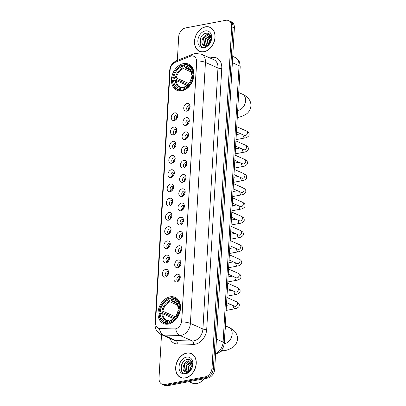 <?xml version="1.0" encoding="UTF-8"?>
<svg xmlns="http://www.w3.org/2000/svg" width="406" height="406" viewBox="0 0 406 406"><rect width="100%" height="100%" fill="white"/><g stroke="black" fill="none" stroke-linecap="round" stroke-linejoin="round"><path stroke-width="0.61" d="M170.053 296.842A14.327 10.566 -66.1 0 0 158.518 309.352A14.327 10.566 -66.1 0 0 163.466 323.557A14.327 10.566 -66.1 0 0 168.48 324.069A14.327 10.566 -66.1 0 0 180.01 311.559A14.327 10.566 -66.1 0 0 175.067 297.354A14.327 10.566 -66.1 0 0 170.053 296.842M183.502 63.585A14.327 10.566 -66.1 0 0 171.966 76.1A14.327 10.566 -66.1 0 0 176.915 90.305A14.327 10.566 -66.1 0 0 181.929 90.817A14.327 10.566 -66.1 0 0 193.464 78.302A14.327 10.566 -66.1 0 0 188.516 64.102A14.327 10.566 -66.1 0 0 183.502 63.585M174.24 120.557A4.055 2.989 113.9 0 1 171.276 117.309A4.055 2.989 113.9 0 1 174.681 112.848A4.055 2.989 113.9 0 1 177.493 114.695A4.055 2.989 113.9 0 1 175.006 120.298A4.055 2.989 113.9 0 1 174.24 120.557M177.645 115.634A2.431 1.791 -66.1 0 0 177.112 115.218A2.431 1.791 -66.1 0 0 176.265 115.131A2.431 1.791 -66.1 0 0 174.306 117.258A2.431 1.791 -66.1 0 0 175.143 119.668A2.431 1.791 -66.1 0 0 175.808 119.78M173.418 134.787A4.055 2.989 113.9 0 1 170.459 131.539A4.055 2.989 113.9 0 1 173.859 127.083A4.055 2.989 113.9 0 1 176.671 128.925A4.055 2.989 113.9 0 1 174.189 134.528A4.055 2.989 113.9 0 1 173.418 134.787M176.823 129.869A2.431 1.791 -66.1 0 0 176.295 129.448A2.431 1.791 -66.1 0 0 175.443 129.362A2.431 1.791 -66.1 0 0 173.484 131.488A2.431 1.791 -66.1 0 0 174.321 133.899A2.431 1.791 -66.1 0 0 174.986 134.01M172.596 149.017A4.055 2.989 113.9 0 1 169.637 145.769A4.055 2.989 113.9 0 1 173.042 141.313A4.055 2.989 113.9 0 1 175.849 143.156A4.055 2.989 113.9 0 1 173.367 148.763A4.055 2.989 113.9 0 1 172.596 149.017M176.001 144.1A2.431 1.791 -66.1 0 0 175.473 143.683A2.431 1.791 -66.1 0 0 174.621 143.592A2.431 1.791 -66.1 0 0 172.662 145.718A2.431 1.791 -66.1 0 0 173.504 148.129A2.431 1.791 -66.1 0 0 174.169 148.241M171.774 163.253A4.055 2.989 113.9 0 1 168.815 160.005A4.055 2.989 113.9 0 1 172.22 155.544A4.055 2.989 113.9 0 1 175.027 157.386A4.055 2.989 113.9 0 1 172.545 162.994A4.055 2.989 113.9 0 1 171.774 163.253M175.184 158.33A2.431 1.791 -66.1 0 0 174.651 157.914A2.431 1.791 -66.1 0 0 173.804 157.827A2.431 1.791 -66.1 0 0 171.845 159.949A2.431 1.791 -66.1 0 0 172.682 162.364A2.431 1.791 -66.1 0 0 173.347 162.476M170.956 177.483A4.055 2.989 113.9 0 1 167.998 174.235A4.055 2.989 113.9 0 1 171.398 169.774A4.055 2.989 113.9 0 1 174.21 171.621A4.055 2.989 113.9 0 1 171.728 177.224A4.055 2.989 113.9 0 1 170.956 177.483M174.362 172.56A2.431 1.791 -66.1 0 0 173.834 172.144A2.431 1.791 -66.1 0 0 172.981 172.058A2.431 1.791 -66.1 0 0 171.022 174.184A2.431 1.791 -66.1 0 0 171.86 176.595A2.431 1.791 -66.1 0 0 172.525 176.706M170.134 191.713A4.055 2.989 113.9 0 1 167.176 188.465A4.055 2.989 113.9 0 1 170.581 184.009A4.055 2.989 113.9 0 1 173.387 185.852A4.055 2.989 113.9 0 1 170.906 191.454A4.055 2.989 113.9 0 1 170.134 191.713M173.54 186.796A2.431 1.791 -66.1 0 0 173.012 186.374A2.431 1.791 -66.1 0 0 172.159 186.288A2.431 1.791 -66.1 0 0 170.2 188.414A2.431 1.791 -66.1 0 0 171.043 190.825A2.431 1.791 -66.1 0 0 171.708 190.937M169.312 205.943A4.055 2.989 113.9 0 1 166.353 202.695A4.055 2.989 113.9 0 1 169.759 198.24A4.055 2.989 113.9 0 1 172.565 200.082A4.055 2.989 113.9 0 1 170.084 205.69A4.055 2.989 113.9 0 1 169.312 205.943M172.723 201.026A2.431 1.791 -66.1 0 0 172.19 200.61A2.431 1.791 -66.1 0 0 171.337 200.518A2.431 1.791 -66.1 0 0 169.383 202.645A2.431 1.791 -66.1 0 0 170.221 205.055A2.431 1.791 -66.1 0 0 170.885 205.167M168.495 220.179A4.055 2.989 113.9 0 1 165.536 216.931A4.055 2.989 113.9 0 1 168.937 212.47A4.055 2.989 113.9 0 1 171.748 214.312A4.055 2.989 113.9 0 1 169.266 219.92A4.055 2.989 113.9 0 1 168.495 220.179M171.9 215.256A2.431 1.791 -66.1 0 0 171.373 214.84A2.431 1.791 -66.1 0 0 170.52 214.754A2.431 1.791 -66.1 0 0 168.561 216.875A2.431 1.791 -66.1 0 0 169.398 219.291A2.431 1.791 -66.1 0 0 170.063 219.402M167.673 234.409A4.055 2.989 113.9 0 1 164.714 231.161A4.055 2.989 113.9 0 1 168.12 226.7A4.055 2.989 113.9 0 1 170.926 228.548A4.055 2.989 113.9 0 1 168.444 234.15A4.055 2.989 113.9 0 1 167.673 234.409M171.078 229.486A2.431 1.791 -66.1 0 0 170.55 229.07A2.431 1.791 -66.1 0 0 169.698 228.984A2.431 1.791 -66.1 0 0 167.739 231.11A2.431 1.791 -66.1 0 0 168.581 233.521A2.431 1.791 -66.1 0 0 169.246 233.633M166.851 248.639A4.055 2.989 113.9 0 1 163.892 245.391A4.055 2.989 113.9 0 1 167.297 240.936A4.055 2.989 113.9 0 1 170.104 242.778A4.055 2.989 113.9 0 1 167.622 248.381A4.055 2.989 113.9 0 1 166.851 248.639M170.261 243.722A2.431 1.791 -66.1 0 0 169.728 243.301A2.431 1.791 -66.1 0 0 168.876 243.214A2.431 1.791 -66.1 0 0 166.922 245.341A2.431 1.791 -66.1 0 0 167.759 247.751A2.431 1.791 -66.1 0 0 168.424 247.863M166.034 262.87A4.055 2.989 113.9 0 1 163.075 259.622A4.055 2.989 113.9 0 1 166.475 255.166A4.055 2.989 113.9 0 1 169.287 257.008A4.055 2.989 113.9 0 1 166.8 262.616A4.055 2.989 113.9 0 1 166.034 262.87M169.439 257.952A2.431 1.791 -66.1 0 0 168.911 257.536A2.431 1.791 -66.1 0 0 168.059 257.445A2.431 1.791 -66.1 0 0 166.1 259.571A2.431 1.791 -66.1 0 0 166.937 261.982A2.431 1.791 -66.1 0 0 167.602 262.093M165.212 277.105A4.055 2.989 113.9 0 1 162.253 273.857A4.055 2.989 113.9 0 1 165.653 269.396A4.055 2.989 113.9 0 1 168.465 271.238A4.055 2.989 113.9 0 1 165.983 276.846A4.055 2.989 113.9 0 1 165.212 277.105M168.617 272.182A2.431 1.791 -66.1 0 0 168.089 271.766A2.431 1.791 -66.1 0 0 167.236 271.68A2.431 1.791 -66.1 0 0 165.278 273.801A2.431 1.791 -66.1 0 0 166.12 276.217A2.431 1.791 -66.1 0 0 166.785 276.329M186.694 111.153A4.055 2.989 113.9 0 1 183.735 107.905A4.055 2.989 113.9 0 1 187.141 103.444A4.055 2.989 113.9 0 1 189.947 105.291A4.055 2.989 113.9 0 1 187.465 110.894A4.055 2.989 113.9 0 1 186.694 111.153M190.099 106.23A2.431 1.791 -66.1 0 0 189.572 105.814A2.431 1.791 -66.1 0 0 188.719 105.727A2.431 1.791 -66.1 0 0 186.76 107.849A2.431 1.791 -66.1 0 0 187.602 110.265A2.431 1.791 -66.1 0 0 188.267 110.376M185.872 125.383A4.055 2.989 113.9 0 1 182.913 122.135A4.055 2.989 113.9 0 1 186.318 117.679A4.055 2.989 113.9 0 1 189.125 119.521A4.055 2.989 113.9 0 1 186.643 125.124A4.055 2.989 113.9 0 1 185.872 125.383M189.282 120.46A2.431 1.791 -66.1 0 0 188.749 120.044A2.431 1.791 -66.1 0 0 187.897 119.958A2.431 1.791 -66.1 0 0 185.943 122.084A2.431 1.791 -66.1 0 0 186.78 124.495A2.431 1.791 -66.1 0 0 187.445 124.606M185.055 139.613A4.055 2.989 113.9 0 1 182.096 136.365A4.055 2.989 113.9 0 1 185.496 131.909A4.055 2.989 113.9 0 1 188.308 133.752A4.055 2.989 113.9 0 1 185.826 139.354A4.055 2.989 113.9 0 1 185.055 139.613M188.46 134.696A2.431 1.791 -66.1 0 0 187.932 134.274A2.431 1.791 -66.1 0 0 187.08 134.188A2.431 1.791 -66.1 0 0 185.121 136.315A2.431 1.791 -66.1 0 0 185.958 138.725A2.431 1.791 -66.1 0 0 186.623 138.837M184.233 153.849A4.055 2.989 113.9 0 1 181.274 150.596A4.055 2.989 113.9 0 1 184.674 146.14A4.055 2.989 113.9 0 1 187.486 147.982A4.055 2.989 113.9 0 1 185.004 153.59A4.055 2.989 113.9 0 1 184.233 153.849M187.638 148.926A2.431 1.791 -66.1 0 0 187.11 148.51A2.431 1.791 -66.1 0 0 186.258 148.418A2.431 1.791 -66.1 0 0 184.299 150.545A2.431 1.791 -66.1 0 0 185.141 152.955A2.431 1.791 -66.1 0 0 185.806 153.067M183.41 168.079A4.055 2.989 113.9 0 1 180.452 164.831A4.055 2.989 113.9 0 1 183.857 160.37A4.055 2.989 113.9 0 1 186.664 162.217A4.055 2.989 113.9 0 1 184.182 167.82A4.055 2.989 113.9 0 1 183.41 168.079M186.821 163.156A2.431 1.791 -66.1 0 0 186.288 162.74A2.431 1.791 -66.1 0 0 185.435 162.654A2.431 1.791 -66.1 0 0 183.476 164.775A2.431 1.791 -66.1 0 0 184.319 167.191A2.431 1.791 -66.1 0 0 184.984 167.302M182.593 182.309A4.055 2.989 113.9 0 1 179.63 179.061A4.055 2.989 113.9 0 1 183.035 174.605A4.055 2.989 113.9 0 1 185.846 176.448A4.055 2.989 113.9 0 1 183.36 182.05A4.055 2.989 113.9 0 1 182.593 182.309M185.999 177.386A2.431 1.791 -66.1 0 0 185.471 176.97A2.431 1.791 -66.1 0 0 184.618 176.884A2.431 1.791 -66.1 0 0 182.659 179.01A2.431 1.791 -66.1 0 0 183.497 181.421A2.431 1.791 -66.1 0 0 184.162 181.533M181.771 196.54A4.055 2.989 113.9 0 1 178.813 193.292A4.055 2.989 113.9 0 1 182.213 188.836A4.055 2.989 113.9 0 1 185.024 190.678A4.055 2.989 113.9 0 1 182.543 196.281A4.055 2.989 113.9 0 1 181.771 196.54M185.177 191.622A2.431 1.791 -66.1 0 0 184.649 191.201A2.431 1.791 -66.1 0 0 183.796 191.114A2.431 1.791 -66.1 0 0 181.837 193.241A2.431 1.791 -66.1 0 0 182.68 195.651A2.431 1.791 -66.1 0 0 183.339 195.763M180.949 210.775A4.055 2.989 113.9 0 1 177.99 207.522A4.055 2.989 113.9 0 1 181.396 203.066A4.055 2.989 113.9 0 1 184.202 204.908A4.055 2.989 113.9 0 1 181.721 210.516A4.055 2.989 113.9 0 1 180.949 210.775M184.354 205.852A2.431 1.791 -66.1 0 0 183.827 205.436A2.431 1.791 -66.1 0 0 182.974 205.345A2.431 1.791 -66.1 0 0 181.015 207.471A2.431 1.791 -66.1 0 0 181.858 209.882A2.431 1.791 -66.1 0 0 182.522 209.993M180.127 225.005A4.055 2.989 113.9 0 1 177.168 221.757A4.055 2.989 113.9 0 1 180.574 217.296A4.055 2.989 113.9 0 1 183.385 219.144A4.055 2.989 113.9 0 1 180.898 224.746A4.055 2.989 113.9 0 1 180.127 225.005M183.537 220.082A2.431 1.791 -66.1 0 0 183.005 219.666A2.431 1.791 -66.1 0 0 182.157 219.58A2.431 1.791 -66.1 0 0 180.198 221.701A2.431 1.791 -66.1 0 0 181.035 224.117A2.431 1.791 -66.1 0 0 181.7 224.229M179.31 239.235A4.055 2.989 113.9 0 1 176.351 235.987A4.055 2.989 113.9 0 1 179.751 231.532A4.055 2.989 113.9 0 1 182.563 233.374A4.055 2.989 113.9 0 1 180.081 238.977A4.055 2.989 113.9 0 1 179.31 239.235M182.715 234.313A2.431 1.791 -66.1 0 0 182.187 233.897A2.431 1.791 -66.1 0 0 181.335 233.81A2.431 1.791 -66.1 0 0 179.376 235.937A2.431 1.791 -66.1 0 0 180.213 238.347A2.431 1.791 -66.1 0 0 180.878 238.459M178.488 253.466A4.055 2.989 113.9 0 1 175.529 250.218A4.055 2.989 113.9 0 1 178.934 245.762A4.055 2.989 113.9 0 1 181.741 247.604A4.055 2.989 113.9 0 1 179.259 253.207A4.055 2.989 113.9 0 1 178.488 253.466M181.893 248.548A2.431 1.791 -66.1 0 0 181.365 248.127A2.431 1.791 -66.1 0 0 180.513 248.041A2.431 1.791 -66.1 0 0 178.554 250.167A2.431 1.791 -66.1 0 0 179.396 252.578A2.431 1.791 -66.1 0 0 180.061 252.689M177.666 267.701A4.055 2.989 113.9 0 1 174.707 264.448A4.055 2.989 113.9 0 1 178.112 259.992A4.055 2.989 113.9 0 1 180.919 261.834A4.055 2.989 113.9 0 1 178.437 267.442A4.055 2.989 113.9 0 1 177.666 267.701M181.076 262.778A2.431 1.791 -66.1 0 0 180.543 262.362A2.431 1.791 -66.1 0 0 179.696 262.271A2.431 1.791 -66.1 0 0 177.737 264.397A2.431 1.791 -66.1 0 0 178.574 266.808A2.431 1.791 -66.1 0 0 179.239 266.92M176.849 281.931A4.055 2.989 113.9 0 1 173.89 278.683A4.055 2.989 113.9 0 1 177.29 274.223A4.055 2.989 113.9 0 1 180.102 276.07A4.055 2.989 113.9 0 1 177.62 281.673A4.055 2.989 113.9 0 1 176.849 281.931M180.254 277.009A2.431 1.791 -66.1 0 0 179.726 276.593A2.431 1.791 -66.1 0 0 178.873 276.506A2.431 1.791 -66.1 0 0 176.915 278.628A2.431 1.791 -66.1 0 0 177.752 281.043A2.431 1.791 -66.1 0 0 178.417 281.155M176.042 119.572A2.431 1.791 113.9 0 1 177.645 115.949M175.225 133.802A2.431 1.791 113.9 0 1 176.828 130.184M174.402 148.033A2.431 1.791 113.9 0 1 176.006 144.414M173.58 162.263A2.431 1.791 113.9 0 1 175.184 158.644M172.763 176.498A2.431 1.791 113.9 0 1 174.367 172.875M171.941 190.729A2.431 1.791 113.9 0 1 173.545 187.11M171.119 204.959A2.431 1.791 113.9 0 1 172.723 201.34M170.302 219.189A2.431 1.791 113.9 0 1 171.905 215.571M169.48 233.425A2.431 1.791 113.9 0 1 171.083 229.801M168.657 247.655A2.431 1.791 113.9 0 1 170.261 244.036M167.84 261.885A2.431 1.791 113.9 0 1 169.439 258.267M167.018 276.116A2.431 1.791 113.9 0 1 168.622 272.497M188.501 110.163A2.431 1.791 113.9 0 1 190.104 106.545M187.679 124.398A2.431 1.791 113.9 0 1 189.282 120.775M186.861 138.629A2.431 1.791 113.9 0 1 188.46 135.01M186.039 152.859A2.431 1.791 113.9 0 1 187.643 149.241M185.217 167.089A2.431 1.791 113.9 0 1 186.821 163.471M184.4 181.325A2.431 1.791 113.9 0 1 185.999 177.701M183.578 195.555A2.431 1.791 113.9 0 1 185.182 191.936M182.756 209.785A2.431 1.791 113.9 0 1 184.36 206.167M181.934 224.016A2.431 1.791 113.9 0 1 183.537 220.397M181.117 238.251A2.431 1.791 113.9 0 1 182.72 234.627M180.294 252.481A2.431 1.791 113.9 0 1 181.898 248.863M179.472 266.712A2.431 1.791 113.9 0 1 181.076 263.093M178.655 280.942A2.431 1.791 113.9 0 1 180.259 277.323M190.277 56.307A7.298 5.379 113.9 0 1 191.277 56.013A7.298 5.379 113.9 0 1 193.835 56.272A7.298 5.379 113.9 0 1 196.605 61.859L181.675 320.801A7.298 5.379 113.9 0 1 174.56 328.911L159.898 328.561A7.298 5.379 113.9 0 1 158.33 328.215A7.298 5.379 113.9 0 1 155.559 322.628L170.124 70.025A7.298 5.379 113.9 0 1 175.25 62.296L190.277 56.307M205.487 26.826A13.114 9.668 -66.1 0 0 194.936 38.276A13.114 9.668 -66.1 0 0 199.458 51.273A13.114 9.668 -66.1 0 0 204.051 51.745A13.114 9.668 -66.1 0 0 214.601 40.29A13.114 9.668 -66.1 0 0 210.08 27.298A13.114 9.668 -66.1 0 0 205.487 26.826M199.585 51.181A13.114 9.668 -66.1 0 0 200.143 51.537M186.674 353.073A13.114 9.668 -66.1 0 0 176.123 364.522A13.114 9.668 -66.1 0 0 180.645 377.519A13.114 9.668 -66.1 0 0 185.237 377.991A13.114 9.668 -66.1 0 0 195.788 366.542A13.114 9.668 -66.1 0 0 191.267 353.545A13.114 9.668 -66.1 0 0 186.674 353.073M180.771 377.428A13.114 9.668 -66.1 0 0 181.33 377.783M196.737 60.905L181.685 321.902A9.46 2.903 3.3 0 1 190.399 323.435A10.815 7.973 113.9 0 1 181.32 335.326A10.815 7.973 113.9 0 1 179.858 335.447L163.516 335.057A10.815 7.973 113.9 0 1 161.197 334.544L173.722 340.091A10.815 7.973 -66.1 0 0 176.042 340.604L192.383 340.994A10.815 7.973 -66.1 0 0 193.845 340.873A10.815 7.973 -66.1 0 0 202.924 328.982L217.971 67.985A10.815 7.973 -66.1 0 0 213.866 59.712L201.34 54.165A10.815 7.973 113.9 0 1 205.446 62.438A9.46 2.903 -176.7 0 0 196.737 60.905M161.517 334.686L159.015 378.016A8.11 5.978 -66.1 0 0 162.095 384.223L164.765 385.411A8.11 5.978 -66.1 0 0 167.607 385.7L207.902 378.042L206.568 377.453A8.11 5.978 -66.1 0 0 213.373 368.536L233.044 27.39A8.11 5.978 -66.1 0 0 229.963 21.183A8.11 5.978 -66.1 0 1 233.044 27.39L213.373 368.536A8.11 5.978 -66.1 0 1 206.568 377.453L166.272 385.106L206.568 377.453L205.233 376.859A8.11 5.978 -66.1 0 0 212.039 367.943L231.709 26.796A8.11 5.978 -66.1 0 0 228.629 20.589A8.11 5.978 -66.1 0 0 225.792 20.3L185.496 27.958A8.11 5.978 -66.1 0 0 178.686 36.87L177.331 60.418M163.43 384.817A8.11 5.978 -66.1 0 0 166.272 385.106A8.11 5.978 -66.1 0 1 163.43 384.817M176.534 328.647L174.803 329.017L159.406 328.581A9.46 6.115 91.4 0 0 163.516 335.057L176.042 340.604A2.705 1.746 -88.6 0 1 177.199 343.943A13.515 9.967 113.9 0 1 169.921 338.411M162.095 384.223A8.11 5.978 -66.1 0 0 164.932 384.518L205.233 376.859M191.921 353.875A13.114 9.668 -66.1 0 0 191.282 353.697M210.729 27.628A13.114 9.668 -66.1 0 0 210.095 27.451M207.902 378.042A8.11 5.978 -66.1 0 0 214.708 369.13L234.379 27.984A8.11 5.978 -66.1 0 0 231.303 21.777L228.629 20.589M204.056 51.618A12.977 9.566 -66.1 0 0 214.5 40.28A12.977 9.566 -66.1 0 0 210.024 27.42A12.977 9.566 -66.1 0 0 205.477 26.953A12.977 9.566 -66.1 0 0 195.037 38.286A12.977 9.566 -66.1 0 0 199.513 51.151A12.977 9.566 -66.1 0 0 204.056 51.618M208.253 44.833L209.288 40.935L211.287 38.595M208.806 44.361L209.816 41.168L211.247 39.321M206.512 45.731L207.167 39.996L211.039 36.652M206.903 45.599L207.694 40.23L211.135 37.047M205.116 45.893L204.355 44.706L205.045 39.057L209.714 35.52L210.557 35.474M205.441 45.898L204.888 44.939L205.573 39.291L210.678 35.713M203.101 45.061A6.11 4.507 -66.1 0 0 203.964 45.609A6.11 4.507 -66.1 0 0 206.101 45.832A6.11 4.507 -66.1 0 0 209.841 43.137C212.962 38.915 210.648 32.465 206.329 33.251C198.732 33.901 197.483 48.375 204.492 47.142L209.105 44.401L205.492 46.446L203.101 45.061C200.107 42.747 203.02 34.982 207.593 34.581L210.318 35.094M204.203 45.705L202.767 44L203.452 38.352L208.126 34.82L210.156 34.997M205.248 30.912A8.815 6.496 -66.1 0 0 197.854 40.6A8.815 6.496 -66.1 0 0 204.284 47.659A8.815 6.496 -66.1 0 0 211.683 37.971A8.815 6.496 -66.1 0 0 205.248 30.912M210.369 35.738A13.515 9.967 -66.1 0 0 209.09 37.337M200.133 44.264L201.051 37.179L201.731 36.093M209.095 37.712L210.917 36.271M185.248 377.864A12.977 9.566 -66.1 0 0 195.687 366.532A12.977 9.566 -66.1 0 0 191.211 353.667A12.977 9.566 -66.1 0 0 186.669 353.2A12.977 9.566 -66.1 0 0 176.224 364.532A12.977 9.566 -66.1 0 0 180.7 377.397A12.977 9.566 -66.1 0 0 185.248 377.864M188.952 381.645L192.17 383.066A13.515 9.967 -66.1 0 0 196.905 383.553A13.515 9.967 -66.1 0 0 204.345 378.722M189.44 371.079L190.475 367.181L192.474 364.842M189.993 370.612L191.003 367.42L192.434 365.573M187.699 371.977L188.354 366.242L192.226 362.898M188.095 371.845L188.881 366.481L192.327 363.294M186.303 372.14L185.547 370.952L186.232 365.304L190.906 361.771L191.744 361.721M186.633 372.15L186.075 371.191L186.765 365.537L191.871 361.959M184.288 371.307A6.11 4.507 -66.1 0 0 185.151 371.855A6.11 4.507 -66.1 0 0 187.293 372.079A6.11 4.507 -66.1 0 0 191.028 369.389C194.149 365.161 191.835 358.711 187.516 359.503C179.919 360.147 178.67 374.621 185.684 373.388L190.292 370.648L186.679 372.693L184.288 371.307C181.294 368.993 184.212 361.228 188.785 360.832L191.505 361.34M185.39 371.952L183.954 370.247L184.644 364.598L189.313 361.066L191.343 361.249M186.44 357.158A8.815 6.496 -66.1 0 0 179.041 366.846A8.815 6.496 -66.1 0 0 185.476 373.906A8.815 6.496 -66.1 0 0 192.87 364.218A8.815 6.496 -66.1 0 0 186.44 357.158M181.32 370.511L182.238 363.431L182.918 362.34M190.287 363.959L192.104 362.517M182.375 90.721L181.259 90.228L180.954 89.564A12.87 9.485 -66.1 0 1 172.601 80.393L173.585 80.205A11.627 8.572 -66.1 0 0 181.02 88.376L181.847 87.534L183.314 87.797M187.014 85.341L176.214 80.561L173.585 80.205M187.897 84.519L172.748 77.825A12.87 9.485 -66.1 0 1 182.355 65.244L182.289 66.432A11.627 8.572 -66.1 0 0 173.732 77.637L176.361 77.993L188.785 83.494M191.028 71.898L183.548 68.584L182.289 66.432M238.444 97.333A14.87 10.962 -66.1 0 0 238.748 92.06M183.38 89.822A13.408 9.886 -66.1 0 0 193.439 76.648L192.683 76.577A12.87 9.485 -66.1 0 1 183.076 89.163L183.38 89.822L184.111 90.147M193.769 76.79L193.439 76.648M172.601 80.393L172.509 80.621A13.408 9.886 -66.1 0 0 177.62 89.609A13.408 9.886 -66.1 0 0 181.259 90.228M182.355 65.244L182.72 64.874A13.408 9.886 -66.1 0 0 172.657 78.053M182.72 64.874L184.431 65.63M183.076 89.163L183.142 87.97A11.627 8.572 -66.1 0 0 191.698 76.764L192.683 76.577M181.02 88.376L180.954 89.564M173.732 77.637L172.748 77.825M191.698 76.764L191.764 77.607M184.583 87.016L183.142 87.97M175.311 80.358A10.399 7.668 -66.1 0 0 181.847 87.534L182.461 87.417M193.591 74.075A13.408 9.886 -66.1 0 0 188.48 65.087A13.408 9.886 -66.1 0 0 184.842 64.473L184.476 64.838A12.87 9.485 -66.1 0 1 192.83 74.009L193.982 74.252M192.83 74.009L191.845 74.196A11.627 8.572 -66.1 0 0 184.41 66.031L184.476 64.838M193.885 75.912L191.911 75.039L191.845 74.196M184.41 66.031L185.669 68.178L189.983 70.091M191.911 75.039L191.637 74.714A10.399 7.668 -66.1 0 0 185.1 67.538M168.926 323.978L167.81 323.48L167.505 322.816A12.87 9.485 -66.1 0 1 159.152 313.645L160.137 313.462A11.627 8.572 -66.1 0 0 167.571 321.628L168.399 320.791L169.865 321.05M173.565 318.598L162.765 313.813L160.137 313.462M174.448 317.771L159.299 311.077A12.87 9.485 -66.1 0 1 168.906 298.496L168.84 299.684A11.627 8.572 -66.1 0 0 160.284 310.894L162.913 311.245L175.336 316.746M177.579 305.15L170.099 301.836L168.84 299.684M224.995 330.591A14.87 10.962 -66.1 0 0 225.3 325.318M169.931 323.08A13.408 9.886 -66.1 0 0 179.99 309.9L179.234 309.834A12.87 9.485 -66.1 0 1 169.627 322.415L169.931 323.08L170.662 323.404M180.32 310.042L179.99 309.9M159.152 313.645L159.061 313.879A13.408 9.886 -66.1 0 0 164.171 322.861A13.408 9.886 -66.1 0 0 167.81 323.48M168.906 298.496L169.272 298.126A13.408 9.886 -66.1 0 0 159.208 311.306M169.272 298.126L170.982 298.887M169.627 322.415L169.693 321.227A11.627 8.572 -66.1 0 0 178.249 310.017L179.234 309.834M167.571 321.628L167.505 322.816M160.284 310.894L159.299 311.077M178.249 310.017L178.315 310.859M171.129 320.268L169.693 321.227M161.862 313.61A10.399 7.668 -66.1 0 0 168.399 320.791L169.013 320.669M180.142 307.332A13.408 9.886 -66.1 0 0 175.032 298.344A13.408 9.886 -66.1 0 0 171.393 297.725L171.027 298.095A12.87 9.485 -66.1 0 1 179.381 307.261L180.533 307.504M179.381 307.261L178.396 307.449A11.627 8.572 -66.1 0 0 170.962 299.283L171.027 298.095M180.437 309.164L178.462 308.291L178.396 307.449M170.962 299.283L172.215 301.435L176.534 303.343M178.462 308.291L178.188 307.971A10.399 7.668 -66.1 0 0 171.647 300.79M189.856 106.656A4.055 2.989 -66.1 0 0 188.521 109.189L189.247 109.255M189.034 120.892A4.055 2.989 -66.1 0 0 187.699 123.424L188.43 123.485M188.211 135.122A4.055 2.989 -66.1 0 0 186.877 137.654L187.608 137.715M187.389 149.352A4.055 2.989 -66.1 0 0 186.06 151.885L186.785 151.945M186.572 163.582A4.055 2.989 -66.1 0 0 185.237 166.115L185.968 166.181M185.75 177.818A4.055 2.989 -66.1 0 0 184.415 180.35L185.146 180.411M184.928 192.048A4.055 2.989 -66.1 0 0 183.598 194.581L184.324 194.641M184.111 206.278A4.055 2.989 -66.1 0 0 182.776 208.811L183.507 208.872M183.289 220.509A4.055 2.989 -66.1 0 0 181.954 223.041L182.685 223.107M182.467 234.744A4.055 2.989 -66.1 0 0 181.137 237.277L181.863 237.337M181.649 248.974A4.055 2.989 -66.1 0 0 180.315 251.507L181.046 251.568M180.827 263.205A4.055 2.989 -66.1 0 0 179.493 265.737L180.223 265.798M180.005 277.435A4.055 2.989 -66.1 0 0 178.67 279.967L179.401 280.033M177.397 116.065A4.055 2.989 -66.1 0 0 176.062 118.598L176.793 118.659M176.574 130.296A4.055 2.989 -66.1 0 0 175.245 132.828L175.971 132.889M175.757 144.526A4.055 2.989 -66.1 0 0 174.423 147.058L175.153 147.119M174.935 158.756A4.055 2.989 -66.1 0 0 173.601 161.289L174.331 161.355M174.113 172.992A4.055 2.989 -66.1 0 0 172.778 175.524L173.509 175.585M173.296 187.222A4.055 2.989 -66.1 0 0 171.961 189.754L172.687 189.815M172.474 201.452A4.055 2.989 -66.1 0 0 171.139 203.985L171.87 204.045M171.652 215.682A4.055 2.989 -66.1 0 0 170.317 218.215L171.048 218.281M170.83 229.918A4.055 2.989 -66.1 0 0 169.5 232.45L170.226 232.511M170.012 244.148A4.055 2.989 -66.1 0 0 168.678 246.681L169.409 246.741M169.19 258.378A4.055 2.989 -66.1 0 0 167.856 260.911L168.586 260.972M168.368 272.609A4.055 2.989 -66.1 0 0 167.039 275.141L167.764 275.207M206.715 329.322A2.705 0.827 3.3 0 1 202.924 328.982L190.399 323.435L205.446 62.438L217.971 67.985A2.705 0.827 3.3 0 0 221.762 68.325L206.715 329.322A13.515 9.967 113.9 0 1 195.367 344.181A13.515 9.967 113.9 0 1 193.54 344.334L177.199 343.943M201.34 54.165L195.271 53.47L193.347 54.034A9.46 5.105 68.3 0 0 191.52 55.972M155.554 323.47A9.46 2.903 -176.7 0 0 155.067 324.318C154.95 328.936 156.99 332.347 161.197 334.544M155.067 324.318L169.708 70.385A9.46 2.903 3.3 0 1 170.165 69.568M169.708 70.385C170.109 65.879 172.408 62.656 176.6 60.707A9.46 5.105 68.3 0 0 174.854 62.468M175.737 328.916A9.46 6.115 91.4 0 0 179.858 335.447L192.383 340.994A2.705 1.746 -88.6 0 1 193.54 344.334M210.069 58.028A13.515 9.967 113.9 0 1 221.762 68.325M212.039 367.943L214.708 369.13M231.709 26.796L234.379 27.984M164.932 384.518L167.607 385.7M215.611 353.484A10.815 7.973 -66.1 0 0 223.112 342.07L239.048 65.66A10.815 7.973 -66.1 0 0 234.947 57.383C238.545 59.246 239.403 61.874 239.596 62.468L240.205 66.777L224.269 343.187A5.405 1.66 3.3 0 0 223.112 342.07L216.439 339.117M232.379 62.707L239.048 65.66A5.405 1.66 3.3 0 1 240.205 66.777M238.794 92.578L242.331 94.141A8.653 6.379 113.9 0 1 245.615 100.764A8.653 6.379 113.9 0 1 238.352 110.275A8.653 6.379 113.9 0 1 237.693 110.361M242.331 94.141C245.803 95.811 248.086 97.602 249.182 99.526C250.441 101.429 251.025 103.555 250.933 105.905C250.4 110.995 247.284 113.482 245.792 114.406C242.397 116.253 239.713 117.253 237.733 117.41A8.653 5.207 -100.8 0 1 237.282 117.461M176.214 80.561A10.003 7.374 -66.1 0 0 180.01 86.945L182.213 87.366M183.548 68.584A10.003 7.374 -66.1 0 0 176.361 77.993M183.969 87.133A10.399 7.668 -66.1 0 0 191.485 77.282M182.979 67.939A10.399 7.668 -66.1 0 0 175.458 77.79M191.627 74.775C190.866 70.893 189.698 68.853 188.115 68.655A10.003 7.374 -66.1 0 0 185.669 68.178M225.34 325.83L228.877 327.398A8.653 6.379 113.9 0 1 232.161 334.016A8.653 6.379 113.9 0 1 224.904 343.527A8.653 6.379 113.9 0 1 224.234 343.613M228.877 327.398C232.354 329.063 234.638 330.86 235.734 332.778C236.992 334.686 237.576 336.813 237.48 339.157C236.952 344.252 233.836 346.734 232.339 347.663C228.948 349.505 226.264 350.505 224.285 350.662A8.653 5.207 -100.8 0 1 221.661 350.104M162.765 313.813A10.003 7.374 -66.1 0 0 166.561 320.197L168.764 320.618M170.099 301.836A10.003 7.374 -66.1 0 0 162.913 311.245M170.52 320.385A10.399 7.668 -66.1 0 0 178.036 310.539M169.53 301.196A10.399 7.668 -66.1 0 0 162.009 311.042M178.178 308.027C177.417 304.15 176.25 302.11 174.666 301.907A10.003 7.374 -66.1 0 0 172.215 301.435M236.749 126.708L246.483 131.021A2.431 1.791 113.9 0 1 247.396 133.031A2.431 1.791 113.9 0 1 245.366 135.558A2.431 1.791 113.9 0 1 244.513 135.472L244.671 135.528M246.483 131.021C248.533 132.112 249.391 133.341 249.066 134.696C249.614 135.873 246.335 137.964 245.051 137.923A2.431 1.467 -100.8 0 1 243.092 134.863A2.431 1.467 -100.8 0 1 243.092 134.843M235.932 140.943L245.66 145.252A2.431 1.791 113.9 0 1 246.574 147.261A2.431 1.791 113.9 0 1 244.544 149.789A2.431 1.791 113.9 0 1 243.691 149.702L243.854 149.758M245.66 145.252C247.711 146.343 248.568 147.571 248.244 148.926C248.792 150.103 245.518 152.194 244.229 152.154A2.431 1.467 -100.8 0 1 242.27 149.098A2.431 1.467 -100.8 0 1 242.275 149.073M235.11 155.173L244.843 159.482A2.431 1.791 113.9 0 1 245.752 161.492A2.431 1.791 113.9 0 1 243.722 164.019A2.431 1.791 113.9 0 1 242.869 163.933L243.032 163.994M244.843 159.482C246.889 160.578 247.751 161.801 247.427 163.161C247.97 164.339 244.696 166.424 243.407 166.384A2.431 1.467 -100.8 0 1 241.453 163.329A2.431 1.467 -100.8 0 1 241.453 163.303M234.287 169.403L244.021 173.717A2.431 1.791 113.9 0 1 244.935 175.722A2.431 1.791 113.9 0 1 242.905 178.254A2.431 1.791 113.9 0 1 242.052 178.163L242.209 178.224M244.021 173.717C246.066 174.808 246.929 176.031 246.604 177.392C247.152 178.569 243.874 180.655 242.59 180.614A2.431 1.467 -100.8 0 1 240.631 177.559A2.431 1.467 -100.8 0 1 240.631 177.539M233.47 183.634L243.199 187.948A2.431 1.791 113.9 0 1 244.113 189.957A2.431 1.791 113.9 0 1 242.083 192.485A2.431 1.791 113.9 0 1 241.23 192.398L241.392 192.454M243.199 187.948C245.249 189.039 246.107 190.267 245.782 191.622C246.33 192.799 243.052 194.89 241.768 194.85A2.431 1.467 -100.8 0 1 239.809 191.789A2.431 1.467 -100.8 0 1 239.814 191.769M232.648 197.869L242.382 202.178A2.431 1.791 113.9 0 1 243.29 204.188A2.431 1.791 113.9 0 1 241.26 206.715A2.431 1.791 113.9 0 1 240.408 206.629L240.57 206.684M242.382 202.178C244.427 203.269 245.29 204.497 244.965 205.852C245.508 207.03 242.235 209.12 240.946 209.08A2.431 1.467 -100.8 0 1 238.992 206.025A2.431 1.467 -100.8 0 1 238.992 205.999M231.826 212.099L241.56 216.408A2.431 1.791 113.9 0 1 242.473 218.418A2.431 1.791 113.9 0 1 240.443 220.945A2.431 1.791 113.9 0 1 239.591 220.859L239.748 220.92M241.56 216.408C243.605 217.504 244.468 218.727 244.143 220.088C244.691 221.265 241.413 223.351 240.129 223.31A2.431 1.467 -100.8 0 1 238.17 220.255A2.431 1.467 -100.8 0 1 238.17 220.23M231.004 226.33L240.738 230.644A2.431 1.791 113.9 0 1 241.651 232.648A2.431 1.791 113.9 0 1 239.621 235.181A2.431 1.791 113.9 0 1 238.769 235.089L238.931 235.15M240.738 230.644C242.788 231.735 243.646 232.958 243.321 234.318C243.869 235.495 240.591 237.581 239.307 237.54A2.431 1.467 -100.8 0 1 237.348 234.485A2.431 1.467 -100.8 0 1 237.353 234.465M230.187 240.56L239.921 244.874A2.431 1.791 113.9 0 1 240.829 246.884A2.431 1.791 113.9 0 1 238.799 249.411A2.431 1.791 113.9 0 1 237.946 249.325L238.109 249.38M239.921 244.874C241.966 245.965 242.829 247.188 242.499 248.548C243.047 249.726 239.773 251.816 238.484 251.776A2.431 1.467 -100.8 0 1 236.531 248.716A2.431 1.467 -100.8 0 1 236.531 248.695M229.365 254.795L239.098 259.104A2.431 1.791 113.9 0 1 240.007 261.114A2.431 1.791 113.9 0 1 237.982 263.641A2.431 1.791 113.9 0 1 237.129 263.555L237.287 263.611M239.098 259.104C241.144 260.195 242.006 261.423 241.682 262.778C242.23 263.956 238.951 266.047 237.667 266.006A2.431 1.467 -100.8 0 1 235.708 262.951A2.431 1.467 -100.8 0 1 235.708 262.926M228.542 269.026L238.276 273.334A2.431 1.791 113.9 0 1 239.19 275.344A2.431 1.791 113.9 0 1 237.16 277.871A2.431 1.791 113.9 0 1 236.307 277.785L236.465 277.846M238.276 273.334C240.327 274.431 241.184 275.654 240.859 277.014C241.408 278.191 238.129 280.277 236.845 280.236A2.431 1.467 -100.8 0 1 234.886 277.181A2.431 1.467 -100.8 0 1 234.891 277.156M227.725 283.256L237.459 287.57A2.431 1.791 113.9 0 1 238.368 289.574A2.431 1.791 113.9 0 1 236.338 292.107A2.431 1.791 113.9 0 1 235.485 292.015L235.647 292.076M237.459 287.57C239.504 288.661 240.367 289.884 240.037 291.244C240.585 292.421 237.312 294.507 236.023 294.467A2.431 1.467 -100.8 0 1 234.069 291.412A2.431 1.467 -100.8 0 1 234.069 291.391M226.903 297.486L236.637 301.8A2.431 1.791 113.9 0 1 237.546 303.81A2.431 1.791 113.9 0 1 235.516 306.337A2.431 1.791 113.9 0 1 234.668 306.251L234.825 306.307M236.637 301.8C238.682 302.891 239.545 304.114 239.22 305.474C239.768 306.652 236.49 308.743 235.206 308.702A2.431 1.467 -100.8 0 1 233.247 305.642A2.431 1.467 -100.8 0 1 233.247 305.622M193.347 54.034L176.6 60.707M234.947 57.383L232.739 56.409M215.342 354.133C220.631 352.591 223.605 348.942 224.269 343.187M211.287 27.978L210.024 27.42M200.777 51.709L199.513 51.151M192.48 354.23L191.211 353.667M181.969 377.956L180.7 377.397M237.733 117.41L237.282 117.496M180.69 90.969L177.62 89.609M184.187 86.991C187.942 85.448 190.373 82.22 191.48 77.313M191.551 66.447L188.48 65.087M224.285 350.662L220.514 351.378M167.242 324.221L164.171 322.861M170.738 320.243C174.494 318.7 176.925 315.477 178.031 310.57M178.102 299.704L175.032 298.344M245.051 137.923L236.003 139.639M236.449 131.899L244.513 135.472M240.722 133.792L236.292 134.63M244.229 152.154L235.186 153.869M235.632 146.13L243.691 149.702M239.9 148.023L235.475 148.865M243.407 166.384L234.363 168.104M234.81 160.36L242.869 163.933M239.078 162.253L234.653 163.095M242.59 180.614L233.541 182.335M233.988 174.595L242.052 178.163M238.261 176.483L233.831 177.326M241.768 194.85L232.724 196.565M233.171 188.826L241.23 192.398M237.439 190.718L233.014 191.556M240.946 209.08L231.902 210.795M232.349 203.056L240.408 206.629M236.617 204.949L232.191 205.791M240.129 223.31L231.08 225.031M231.527 217.286L239.591 220.859M235.795 219.179L231.369 220.022M239.307 237.54L230.263 239.261M230.704 231.521L238.769 235.089M234.978 233.409L230.547 234.252M238.484 251.776L229.441 253.491M229.887 245.752L237.946 249.325M234.155 247.645L229.73 248.482M237.667 266.006L228.619 267.721M229.065 259.982L237.129 263.555M233.333 261.875L228.908 262.718M236.845 280.236L227.796 281.957M228.243 274.212L236.307 277.785M232.516 276.105L228.086 276.948M236.023 294.467L226.979 296.187M227.426 288.448L235.485 292.015M231.694 290.336L227.269 291.178M235.206 308.702L226.157 310.417M226.604 302.678L234.668 306.251M230.872 304.571L226.446 305.408"/></g></svg>
